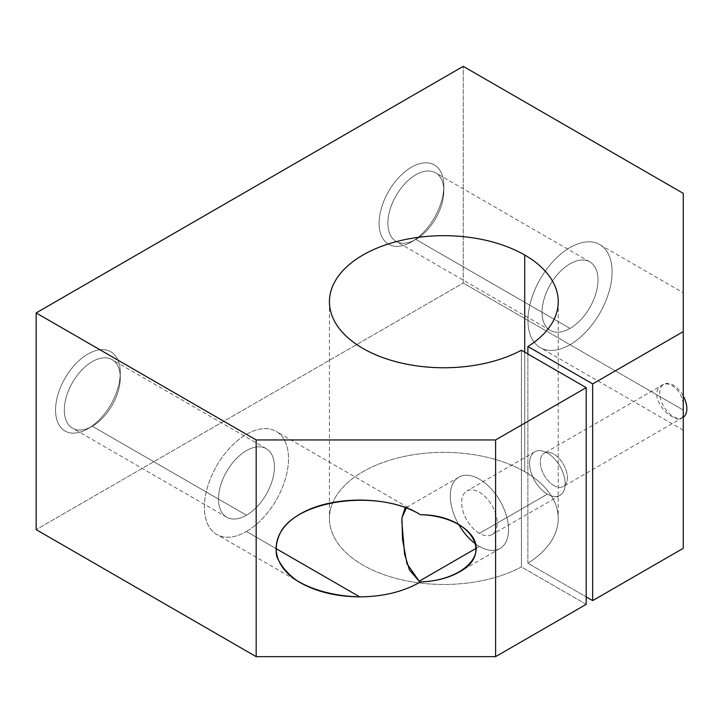 <?xml version="1.0" encoding="UTF-8"?>
<svg xmlns="http://www.w3.org/2000/svg" width="723" height="723" viewBox="0 0 723 723"><rect width="100%" height="100%" fill="white"/><g stroke="black" fill="none" stroke-linecap="round" stroke-linejoin="round"><path stroke-width="0.54" stroke-dasharray="3.62 2.71" d="M524.717 352.155L524.717 471.712A114.397 66.046 180 0 1 558.228 518.418A114.397 66.046 180 0 1 527.889 563.217L527.889 353.99L527.889 563.217L586.199 596.873L527.889 563.217A114.397 66.046 0 0 0 524.717 471.712L524.717 352.155M683.262 548.305L683.262 193.375L683.262 415.309L683.262 292.923L683.262 410.068L570.022 344.69A59.485 34.343 -60 0 1 540.28 347.636A59.485 34.343 -60 0 1 540.28 278.942A59.485 34.343 -60 0 1 599.765 244.6A59.485 34.343 -60 0 1 608.883 292.273A59.485 34.343 -60 0 1 570.022 344.69L683.262 410.068L683.262 292.815L683.262 404.184C681.888 389.796 667.817 378.346 659.891 386.85C651.296 394.107 661.78 411.622 672.562 416.945C678.282 420.28 681.852 419.738 683.262 415.309L683.262 430.185L683.262 410.068L463.244 283.045L36.15 529.625L463.244 283.045L463.244 66.344L463.244 283.045L683.262 410.068L683.262 548.305M586.199 604.347L521.419 566.949L521.419 350.248L521.419 566.949A114.397 66.046 180 0 1 397.948 578.915A114.397 66.046 180 0 1 329.435 518.418A114.397 66.046 180 0 1 400.054 457.397A114.397 66.046 180 0 1 524.717 471.712A114.397 66.046 0 0 0 364.031 471.098A114.397 66.046 0 0 0 360.813 563.859A114.397 66.046 0 0 0 521.419 566.949L586.199 604.347M547.374 494.134A25.169 14.532 -120 0 0 562.783 472.209A25.169 14.532 -120 0 0 531.956 454.415A25.169 14.532 -120 0 0 547.374 494.134A25.169 14.532 60 0 1 530.926 471.956A25.169 14.532 60 0 1 534.785 451.785A25.169 14.532 60 0 1 559.954 466.317A25.169 14.532 60 0 1 559.954 495.382A25.169 14.532 60 0 1 547.374 494.134L479.421 533.357A25.169 14.532 -120 0 0 492.011 534.604A25.169 14.532 -120 0 0 492.011 505.549A25.169 14.532 -120 0 0 466.841 491.016A25.169 14.532 -120 0 0 462.982 511.179A25.169 14.532 -120 0 0 479.421 533.357L547.374 494.134M553.845 485.495A19.16 11.062 60 0 1 542.105 455.246A19.16 11.062 60 0 1 565.576 468.802A19.16 11.062 60 0 1 553.845 485.495A19.16 11.062 60 0 1 541.319 468.603A19.16 11.062 60 0 1 544.256 453.249A19.16 11.062 60 0 1 563.425 464.311A19.16 11.062 60 0 1 563.425 486.443A19.16 11.062 60 0 1 553.845 485.495M275.58 548.305L246.462 531.495A59.485 34.343 -60 0 1 216.719 534.442A59.485 34.343 -60 0 1 216.719 465.748A59.485 34.343 -60 0 1 276.204 431.405A59.485 34.343 -60 0 1 285.323 479.078A59.485 34.343 -60 0 1 246.462 531.495L275.58 548.305M401.807 521.129L401.961 517.74M406.416 507.908L417.885 513.222L406.416 507.908M87.917 428.748A45.757 26.417 120 0 0 115.942 356.529A45.757 26.417 120 0 0 59.901 388.884A45.757 26.417 120 0 0 87.917 428.748A45.757 26.417 -60 0 1 55.563 410.068A45.757 26.417 -60 0 1 87.917 354.026A45.757 26.417 -60 0 1 120.271 372.707A45.757 26.417 -60 0 1 87.917 428.748L92.3 426.227A39.566 22.847 -60 0 1 72.517 428.179A39.566 22.847 -60 0 1 72.517 382.494A39.566 22.847 -60 0 1 112.083 359.647A39.566 22.847 -60 0 1 118.147 391.36A39.566 22.847 -60 0 1 92.3 426.227L246.462 515.228A39.566 22.847 -60 0 1 222.232 480.759A39.566 22.847 -60 0 1 270.691 452.779A39.566 22.847 -60 0 1 246.462 515.228A39.566 22.847 120 0 0 272.309 480.361A39.566 22.847 120 0 0 266.245 448.658A39.566 22.847 120 0 0 226.679 471.504A39.566 22.847 120 0 0 226.679 517.189A39.566 22.847 120 0 0 246.462 515.228L92.3 426.227A39.566 22.847 120 0 0 120.271 377.768A39.566 22.847 120 0 0 92.3 361.608A39.566 22.847 120 0 0 64.32 410.068A39.566 22.847 120 0 0 92.3 426.227L87.917 428.748L92.3 426.227M411.477 241.943A45.757 26.417 120 0 0 439.494 169.724A45.757 26.417 120 0 0 383.452 202.079A45.757 26.417 120 0 0 411.477 241.943A45.757 26.417 -60 0 1 379.123 223.262A45.757 26.417 -60 0 1 411.477 167.221A45.757 26.417 -60 0 1 443.832 185.901A45.757 26.417 -60 0 1 411.477 241.943L415.852 239.421A39.566 22.847 -60 0 1 396.068 241.374A39.566 22.847 -60 0 1 396.068 195.689A39.566 22.847 -60 0 1 435.635 172.842A39.566 22.847 -60 0 1 441.699 204.555A39.566 22.847 -60 0 1 415.852 239.421L570.022 328.423A39.566 22.847 -60 0 1 545.793 293.954A39.566 22.847 -60 0 1 594.252 265.974A39.566 22.847 -60 0 1 570.022 328.423A39.566 22.847 120 0 0 595.869 293.556A39.566 22.847 120 0 0 589.805 261.853A39.566 22.847 120 0 0 550.239 284.699A39.566 22.847 120 0 0 550.239 330.384A39.566 22.847 120 0 0 570.022 328.423L415.852 239.421A39.566 22.847 120 0 0 443.832 190.962A39.566 22.847 120 0 0 415.852 174.803A39.566 22.847 120 0 0 387.88 223.262A39.566 22.847 120 0 0 415.852 239.421L411.477 241.943L415.852 239.421M246.462 531.495A59.485 34.343 120 0 0 282.892 437.605A59.485 34.343 120 0 0 210.032 479.665A59.485 34.343 120 0 0 246.462 531.495M570.022 344.69A59.485 34.343 120 0 0 606.443 250.8A59.485 34.343 120 0 0 533.592 292.86A59.485 34.343 120 0 0 570.022 344.69M683.262 417.234A19.16 11.062 60 0 1 682.883 417.478A19.16 11.062 60 0 1 673.303 416.529A19.16 11.062 60 0 1 660.777 399.638A19.16 11.062 60 0 1 663.714 384.284A19.16 11.062 60 0 1 683.262 396.032M479.421 546.434A41.184 23.778 60 0 1 475.716 544.021A41.184 23.778 -120 0 0 479.421 546.434L476.186 548.305L479.421 546.434A41.184 23.778 -120 0 0 507.591 520.524A41.184 23.778 -120 0 0 465.106 475.264A41.184 23.778 -120 0 0 458.545 524.193A41.184 23.778 60 0 1 458.834 477.144A41.184 23.778 60 0 1 500.018 500.922A41.184 23.778 60 0 1 500.018 548.477A41.184 23.778 60 0 1 479.421 546.434M479.421 533.357A25.169 14.532 60 0 1 464.012 493.637A25.169 14.532 60 0 1 494.839 511.432A25.169 14.532 60 0 1 479.421 533.357M558.228 301.717L558.228 518.418M419.195 513.963L276.204 431.405M300.226 582.648L216.719 534.442M683.262 430.185L540.28 347.636M599.765 244.6L683.262 292.815M329.435 301.717L329.435 518.418M266.245 448.658L112.083 359.647M226.679 517.189L72.517 428.179M120.271 377.768L120.271 372.707M589.805 261.853L435.635 172.842M550.239 330.384L396.068 241.374M443.832 190.962L443.832 185.901M663.714 384.284L544.256 453.249M682.883 417.478L563.425 486.443M534.785 451.785L466.841 491.016M559.954 495.382L492.011 534.604M458.834 477.144L404.916 508.278M500.018 548.477L459.132 572.083"/><path stroke-width="1.08" d="M527.889 346.516A114.397 66.046 0 0 0 558.228 301.717A114.397 66.046 0 0 0 524.717 255.02L524.717 352.155L524.717 255.02A114.397 66.046 0 0 0 400.054 240.705A114.397 66.046 0 0 0 329.435 301.717A114.397 66.046 0 0 0 397.948 362.223A114.397 66.046 0 0 0 521.419 350.248L586.199 387.655L586.199 604.347L586.199 387.655L495.598 439.955L256.168 439.955L256.168 656.656L495.598 656.656L495.598 439.955L495.598 656.656L586.199 604.347L495.598 656.656L256.168 656.656L256.168 439.955L36.15 312.932L463.244 66.344L683.262 193.375L683.262 548.305L683.262 331.613L592.67 383.913L527.889 346.516L527.889 353.99L527.889 346.516L592.67 383.913L592.67 600.614L592.67 383.913L683.262 331.613L683.262 193.375L463.244 66.344L36.15 312.932L36.15 529.625L36.15 312.932L256.168 439.955L495.598 439.955L586.199 387.655L521.419 350.248A114.397 66.046 180 0 1 360.813 347.157A114.397 66.046 180 0 1 364.031 254.406A114.397 66.046 180 0 1 524.717 255.02A114.397 66.046 180 0 1 527.889 346.516M401.961 517.74L406.416 507.908L404.916 508.278L401.952 517.921L402.53 539.566L407.013 563.786L419.177 581.22L476.186 548.305L419.177 581.22L420.461 581.898C435.472 581.4 448.359 578.129 459.132 572.083C495.074 553.104 469.164 514.668 420.461 514.713L417.885 513.222L420.461 514.713C450.691 515.354 476.385 530.845 476.186 548.305C476.385 565.766 450.691 581.256 420.461 581.898C403.723 591.64 383.47 596.638 359.711 596.873C335.779 596.312 313.312 590.474 296.719 580.497C286.914 573.212 280.226 565.07 276.665 556.068C275.12 546.886 277.017 537.939 282.341 529.236C304.229 498.219 381.039 490.14 420.461 514.713L419.195 513.963C387.6 495.445 331.812 495.445 300.226 513.963C268.161 532.2 268.161 564.41 300.226 582.648C316.801 591.92 336.629 596.656 359.711 596.873L275.58 548.305L359.711 596.873C383.47 596.638 403.723 591.64 420.461 581.898L419.177 581.22L409.507 570.058L404.582 554.207L401.807 521.129M586.199 596.873L592.67 600.614L683.262 548.305L592.67 600.614L586.199 596.873M36.15 529.625L256.168 656.656L36.15 529.625M683.262 396.032A19.16 11.062 60 0 1 683.262 417.234M475.716 544.021A41.184 23.778 60 0 1 458.545 524.193A41.184 23.778 -120 0 0 475.716 544.021"/></g></svg>
